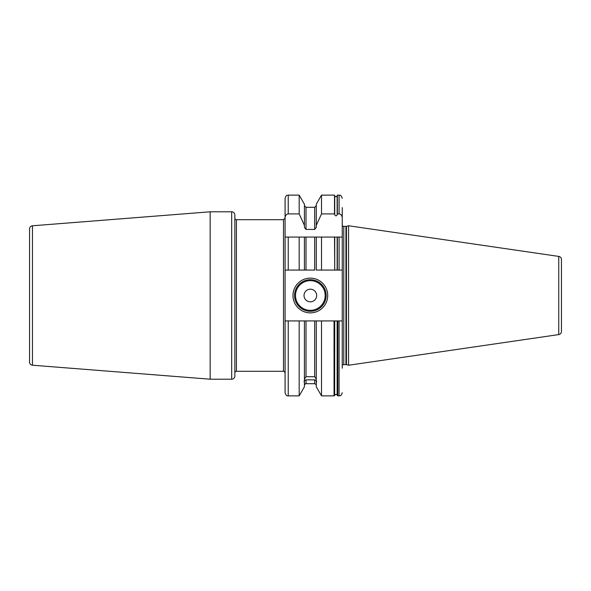 <?xml version="1.0" encoding="UTF-8"?>
<svg xmlns="http://www.w3.org/2000/svg" width="591" height="591" viewBox="0 0 591 591"><rect width="100%" height="100%" fill="white"/><g stroke="black" fill="none" stroke-linecap="round" stroke-linejoin="round"><path stroke-width="0.89" d="M299.179 195.133L304.424 204.227L304.424 225.378L299.179 213.905L299.179 195.133L288.238 195.133C287.3 195.747 286.576 193.981 285.076 198.295L285.076 270.072L306.005 270.072L304.424 270.072L304.424 237.065L285.076 237.065L285.076 392.705C285.845 395.143 286.894 396.199 288.238 395.867L288.238 320.928L285.076 320.928M236.437 219.697L283.495 219.697L283.495 371.303L236.437 371.303A1.581 1.581 0 0 0 234.856 372.884L234.856 218.116A1.581 1.581 0 0 0 236.437 219.697L236.437 371.303M285.076 217.82C285.298 215.397 286.354 214.09 288.238 213.905L299.179 213.905M321.511 270.072L321.511 237.065L316.266 237.065L316.266 270.072L334.728 270.072L334.506 237.065L314.685 237.065L314.685 270.072L306.005 270.072L306.005 237.065L299.179 237.065L299.179 270.072M337.35 237.065L337.35 270.072L334.728 270.072L334.728 237.065L339.086 237.065L339.086 270.072L337.136 270.072L337.136 237.065M339.086 270.072L342.248 270.072L342.248 365.401A1.899 1.899 0 0 1 343.792 364.61L345.957 364.61A1.899 1.899 0 0 1 346.444 364.669L348.564 365.238L348.564 225.762L558.746 256.413L558.746 334.587L348.564 365.238M321.511 395.867L321.511 320.928L334.041 320.928L334.041 395.867L321.511 395.867L316.266 386.773L316.266 382L316.665 381.912L316.266 380.493L316.266 320.928L304.424 320.928L304.424 380.493L304.025 381.912L304.424 382L304.424 386.773L299.179 395.867L299.179 320.928L288.238 320.928M337.136 214.762C336.412 216.203 335.607 216.203 334.728 214.762L334.728 195.835C335.525 196.988 336.331 196.988 337.136 195.835L337.136 214.762L337.35 213.905L339.086 213.905C340.97 214.09 342.026 215.397 342.248 217.82L342.248 237.065L339.086 237.065L342.248 237.065L342.248 270.072M288.238 270.072L288.238 237.065L285.076 237.065M314.685 237.065L306.005 237.065M304.424 225.378L304.424 227.336L306.005 229.434L314.685 229.434L316.266 227.336L316.266 225.378L321.511 213.905L321.511 195.133L316.266 204.227L316.266 225.378M334.728 214.762L334.506 213.905L321.511 213.905M304.424 379.09L306.005 376.703L306.005 320.928L299.179 320.928M304.424 382L304.424 380.597L306.005 379.843L306.005 383.699C305.636 383.374 305.111 383.899 304.424 385.28M316.266 382L316.266 380.597L314.685 379.843L306.005 379.843M306.005 376.703L314.685 376.703L316.266 379.09M314.685 376.703L314.685 320.928L321.511 320.928M334.506 213.905L334.506 195.133L321.511 195.133M339.086 213.905L339.086 195.133L337.35 195.133L337.35 213.905M342.248 368.208L342.248 320.928L337.816 320.928L337.816 395.867L337.217 395.423L337.136 320.928L337.816 320.928M334.041 320.928L334.728 320.928L334.646 395.423L334.728 320.928L337.136 320.928L337.136 395.165C337.04 395.209 336.966 393.325 334.728 395.165M342.248 217.82L342.248 207.611M342.248 225.599A1.899 1.899 0 0 0 343.792 226.39L345.957 226.39A1.899 1.899 0 0 0 346.444 226.331L348.564 225.762M561.45 265.492L561.45 259.538A3.162 3.162 0 0 0 558.746 256.413M561.45 259.538L561.45 331.462A3.162 3.162 0 0 1 558.746 334.587M561.45 331.462L561.45 325.508M210.152 211.8L32.461 225.784A3.162 3.162 0 0 0 29.55 228.931L29.55 362.069A3.162 3.162 0 0 0 32.461 365.216L210.152 379.2L210.152 211.8L231.694 211.8A3.162 3.162 0 0 1 234.856 214.954L234.856 376.046A3.162 3.162 0 0 1 231.694 379.2L231.694 211.8M210.152 379.2L231.694 379.2M292.973 295.5A17.375 17.375 0 0 1 310.349 278.125A17.375 17.375 0 0 1 327.717 295.5A17.375 17.375 0 0 1 310.349 312.875A17.375 17.375 0 0 1 292.973 295.5M294.554 295.5A15.794 15.794 0 0 1 310.349 279.706A15.794 15.794 0 0 1 326.136 295.5A15.794 15.794 0 0 1 310.349 311.294A15.794 15.794 0 0 1 294.554 295.5M304.025 295.5A6.316 6.316 0 0 0 310.349 301.816A6.316 6.316 0 0 0 316.665 295.5A6.316 6.316 0 0 0 310.349 289.184A6.316 6.316 0 0 0 304.025 295.5M288.238 195.133L288.238 213.905M314.685 229.434L314.685 207.301L306.005 207.301L306.005 229.434M306.005 383.699L314.685 383.699L314.685 379.843M337.816 395.867L339.086 395.867L339.086 320.928M343.792 364.61L343.792 226.39M345.957 364.61L345.957 226.39M346.444 364.669L346.444 226.331M32.461 225.784L32.461 365.216M295.5 295.5A14.849 14.849 0 0 0 310.349 310.349A14.849 14.849 0 0 0 325.19 295.5A14.849 14.849 0 0 0 310.349 280.651A14.849 14.849 0 0 0 295.5 295.5M283.495 371.303C283.843 370.963 284.367 371.495 285.076 372.884M283.495 219.697L285.076 218.116M299.179 395.867L288.238 395.867M306.005 207.301L304.424 205.72M314.685 383.699C316.082 384.416 316.606 384.94 316.266 385.28M314.685 207.301L316.266 205.72M334.728 195.835L334.506 195.133M337.136 195.835L337.35 195.133M339.086 395.867C340.024 395.253 340.741 397.019 342.248 392.705M339.086 195.133C340.194 196.116 340.128 193.264 342.248 198.295M334.041 395.867L334.646 395.423"/></g></svg>
